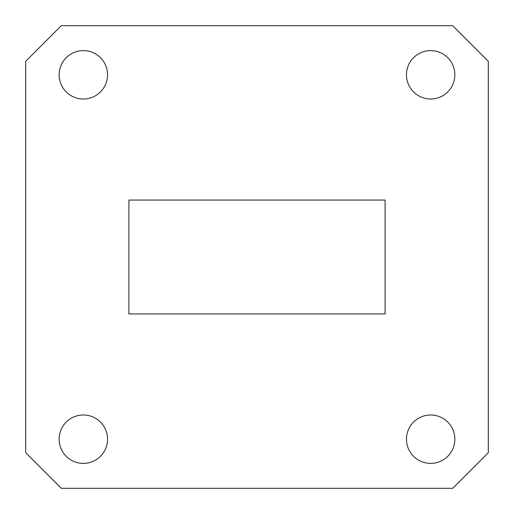 <?xml version="1.0" encoding="UTF-8"?>
<svg xmlns="http://www.w3.org/2000/svg" width="514" height="514" viewBox="0 0 514 514"><rect width="100%" height="100%" fill="white"/><g stroke="black" fill="none" stroke-linecap="round" stroke-linejoin="round"><path stroke-width="0.77" d="M454.851 74.806A24.197 24.197 0 0 0 430.655 50.61A24.197 24.197 0 0 0 406.458 74.806A24.197 24.197 0 0 0 430.655 99.003A24.197 24.197 0 0 0 454.851 74.806M107.542 74.806A24.197 24.197 0 0 0 83.345 50.61A24.197 24.197 0 0 0 59.149 74.806A24.197 24.197 0 0 0 83.345 99.003A24.197 24.197 0 0 0 107.542 74.806M107.542 439.194A24.197 24.197 0 0 0 83.345 414.997A24.197 24.197 0 0 0 59.149 439.194A24.197 24.197 0 0 0 83.345 463.39A24.197 24.197 0 0 0 107.542 439.194M454.851 439.194A24.197 24.197 0 0 0 430.655 414.997A24.197 24.197 0 0 0 406.458 439.194A24.197 24.197 0 0 0 430.655 463.39A24.197 24.197 0 0 0 454.851 439.194M128.898 313.938L128.898 200.062L385.102 200.062L385.102 313.938L128.898 313.938M452.718 25.7L61.282 25.7L25.7 61.282L25.7 452.718L61.282 488.3L452.718 488.3L488.3 452.718L488.3 61.282L452.718 25.7"/></g></svg>
